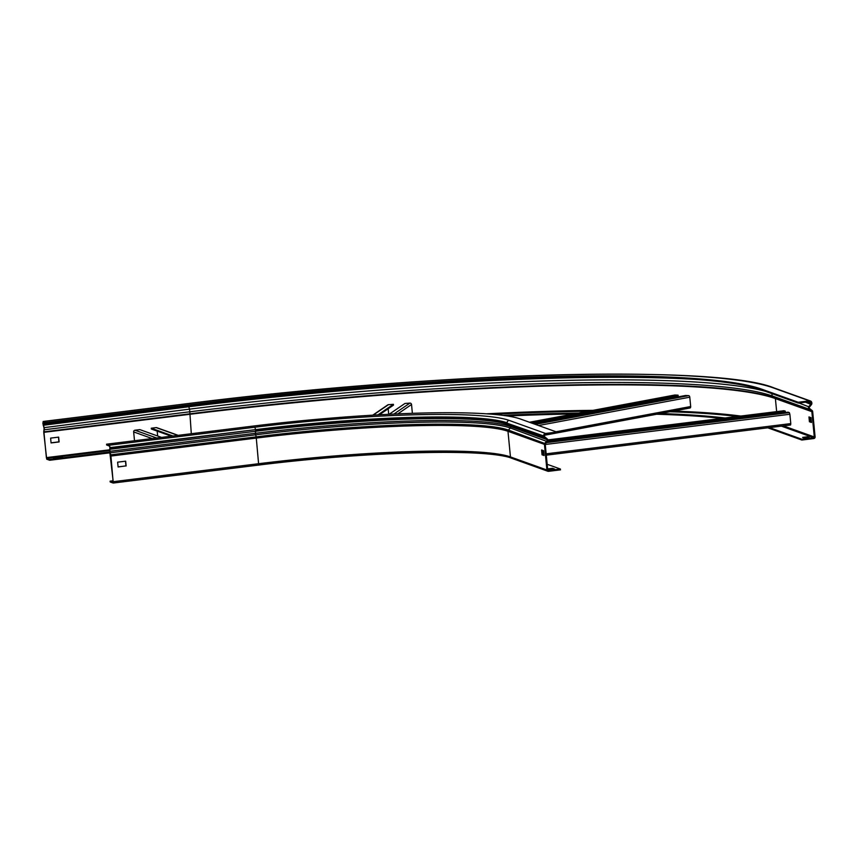 <?xml version="1.0" encoding="UTF-8"?>
<svg xmlns="http://www.w3.org/2000/svg" width="858" height="858" viewBox="0 0 858 858"><rect width="100%" height="100%" fill="white"/><g stroke="black" fill="none" stroke-linecap="round" stroke-linejoin="round"><path stroke-width="1.29" d="M113.256 483.033L258.708 465.068C366.034 451.415 487.794 448.273 511.411 458.172A1.523 1.48 -70.3 0 1 510.446 456.917L507.979 431.295A1.523 1.48 -70.3 0 1 508.397 430.072L545.441 443.725A0.697 0.676 -70.3 0 0 545.248 444.283L547.715 469.894A0.697 0.676 -70.3 0 0 548.455 470.506L560.392 469.026L560.467 469.852L548.541 471.332A1.523 1.48 -70.3 0 1 546.911 470.002L544.444 444.38A1.523 1.48 -70.3 0 1 544.862 443.157L546.814 441.066A1.04 1.008 109.7 0 0 546.739 439.543L544.326 437.569A1.877 1.813 -70.3 0 1 543.672 436.325L543.64 435.939A2.22 2.145 -70.3 0 1 545.57 433.472L556.831 432.078L520.366 418.994A222.19 25.043 -5.5 0 0 252.037 426.212L106.553 444.197L106.628 445.012L109.449 446.031L109.921 447.522L109.62 450.664L113.202 481.585L113.117 482.217L110.103 481.145L110.189 481.96L113.224 483.043L110.939 456.048L109.824 451.297L110.124 447.597L109.374 445.205L106.553 444.197M556.831 432.078L556.917 432.904L545.645 434.298A1.384 1.341 -70.3 0 0 544.444 435.832L544.476 436.218A1.04 1.008 -70.3 0 0 544.841 436.915L547.254 438.888A1.877 1.813 109.7 0 1 547.393 441.634L545.441 443.725M560.392 469.026L547.179 464.285M113.117 480.77L110.103 481.145M125.483 461.196L125.933 465.905L118.082 466.881M544.026 455.115L542.846 454.697L542.428 450.289M549.828 469.605L554.515 469.026L552.498 468.296L547.812 468.886L549.828 469.605M126.137 465.98L125.676 461.175L117.632 462.162L118.093 466.977L125.933 465.905M544.058 455.512L543.597 450.707L541.58 449.989L542.041 454.794L544.058 455.512M549.538 469.498L552.874 469.229M552.584 469.122L552.498 468.296M542.041 454.794L542.846 454.697M547.082 441.967L788.137 412.183L789.36 412.623L789.875 414.264L790.776 423.605L790.593 424.989L546.299 455.169L790.593 424.989M784.051 410.714L547.865 439.907L784.008 410.714L785.285 411.154L785.36 411.979L547.608 441.355M547.597 441.387L784.03 412.151L784.083 412.687M547.908 440.486L785.285 411.154M171.3 436.196L151.362 429.032L151.276 428.217L156.167 427.606A1.523 1.48 -70.3 0 1 156.832 427.681L178.185 435.338M157.186 431.124L157.657 436.003M134.502 440.744L133.655 431.917A1.523 1.48 -70.3 0 1 134.985 430.223L139.875 429.622L161.551 437.398M172.951 435.993L151.276 428.217M767.781 427.81L801.833 440.025L813.77 438.556A1.523 1.48 109.7 0 0 815.1 436.861L812.665 411.572A1.523 1.48 109.7 0 0 812.118 410.542L809.62 408.537A1.04 1.008 -70.3 0 1 809.48 407.067L811.443 404.611A1.877 1.813 109.7 0 0 811.861 403.217L811.818 402.799A2.22 2.145 109.7 0 0 809.459 400.868L798.197 402.252L798.283 403.078L761.807 389.993A472.168 53.217 -5.5 0 0 191.624 405.33L46.128 423.316L46.053 422.49L191.538 404.515L191.624 405.33M109.76 452.842L49.689 460.263L46.697 459.191L43.747 432.25L44.101 428.421L42.9 423.477L43.168 421.471L46.053 422.49M801.833 440.025L801.758 439.199L813.695 437.73A0.697 0.676 109.7 0 0 814.296 436.958L811.861 411.668A0.697 0.676 109.7 0 0 811.614 411.207L809.115 409.191A1.877 1.813 -70.3 0 1 808.858 406.553L810.831 404.097A1.04 1.008 109.7 0 0 811.057 403.324L811.014 402.895A1.384 1.341 109.7 0 0 809.544 401.683L798.283 403.078M49.689 460.263L49.603 459.438L46.611 458.365L46.386 457.614L43.951 432.325L44.305 428.496L43.104 423.552L43.265 422.297L46.128 423.316M109.62 452.016L49.603 459.438M725.085 417.996A472.168 53.217 -5.5 0 0 660.403 413.535M578.646 413.041A472.168 53.217 -5.5 0 0 502.809 415.347M721.696 418.414A472.168 53.217 -5.5 0 0 656.638 414.242M573.809 413.942A472.168 53.217 -5.5 0 0 507.303 415.98M801.758 439.199L769.433 427.606M798.197 402.252L761.732 389.178A472.168 53.217 -5.5 0 0 191.538 404.515M50.611 438.116L51.072 442.932L59.116 441.934L58.655 437.13L50.611 438.116M53.368 457.872L62.591 457.303L53.368 457.872M808.965 416.945L809.426 421.75L811.443 422.479L810.982 417.664L808.965 416.945M802.584 437.398L804.6 438.127L809.298 437.548L807.281 436.819L802.584 437.398M51.062 442.835L58.912 441.859L58.462 437.151M809.802 417.245L810.231 421.653L811.4 422.072M807.646 437.752L804.311 438.02M61.476 457.443L61.422 456.885M807.357 437.644L807.281 436.819M810.231 421.653L809.426 421.75M533.987 423.884L685.499 395.495L688.674 395.635A1.523 0.944 79.4 0 1 689.778 397.19L690.679 406.531A1.523 0.944 79.4 0 1 690.004 407.99A1.523 0.944 79.4 0 1 689.864 408L544.508 435.242M674.645 395.066A1.523 0.944 79.4 0 1 674.774 395.023A1.523 0.944 79.4 0 1 674.914 395.012L678.088 395.163L678.174 395.978L532.368 423.305M674.72 397.511L674.635 396.643M530.834 422.758L678.088 395.163M389.135 414.285L404.944 403.464L409.888 403.11A1.523 1.491 55.6 0 1 411.529 404.504L412.376 413.331M372.758 415.165L387.73 404.922A1.523 1.491 55.6 0 1 388.449 404.676L393.404 404.311L393.479 405.137L379.365 414.789M388.695 414.307L388.159 408.773M377.97 414.864L393.404 404.311M113.224 483.043L258.708 465.068L256.177 436.861A208.859 23.541 -5.5 0 1 508.397 430.072L510.349 427.981A1.04 1.008 109.7 0 0 510.274 426.458L507.861 424.485L544.326 437.569L544.841 436.915M110.618 455.426L110.693 454.837L256.177 436.861L255.309 433.311A211.132 23.799 -5.5 0 1 510.274 426.458L546.739 439.543L547.254 438.888M109.91 453.399L109.985 452.82L255.469 434.834A211.057 23.788 -5.5 0 1 510.349 427.981L547.393 441.634M543.672 436.325L507.207 423.241A1.877 1.813 -70.3 0 0 507.861 424.485A208.859 23.541 -5.5 0 0 255.641 431.263L255.309 433.311L109.824 451.297L109.62 450.664M543.64 435.939L507.207 423.241A208.312 23.477 -5.5 0 0 255.652 430.008L255.641 431.263L110.156 449.249L109.953 448.616M548.455 470.506L547.897 470.302M110.156 447.983L255.609 429.622L254.858 427.23L109.374 445.205M545.57 433.472L509.105 420.388A2.22 2.145 -70.3 0 0 507.164 422.855A208.312 23.477 -5.5 0 0 255.609 429.622L110.124 447.597M544.444 444.38L507.979 431.295A208.312 23.477 -5.5 0 0 256.424 438.063L110.939 456.048M546.911 470.002L510.446 456.917A208.312 23.477 -5.5 0 0 258.891 463.685L113.406 481.66M509.105 420.388A210.532 23.734 -5.5 0 0 254.858 427.23M510.885 457.84A209.835 23.649 -5.5 0 0 258.751 465.047M542.803 454.247L543.929 454.107M546.171 453.828L790.776 423.605M545.27 444.487L789.875 414.264M546.46 442.642L789.36 412.623M156.66 437.998L134.985 430.223M152.166 438.556L133.655 431.917M177.842 435.381L156.167 427.606M809.62 408.537L809.115 409.191L772.65 396.106A1.877 1.813 -70.3 0 1 772.221 393.725M776.651 411.625L775.396 398.584A0.697 0.676 109.7 0 0 775.149 398.123L772.65 396.106A482.657 54.408 -5.5 0 0 189.79 411.786L189.532 409.148L43.962 427.659M191.302 433.719L189.79 411.786L44.294 429.772L44.101 429.129M43.2 425.278L188.781 406.756L188.631 405.995L43.147 423.981M43.747 431.209L43.951 431.853L189.436 413.878A485.006 54.665 -5.5 0 1 775.149 398.123L811.614 411.207L812.118 410.542M809.48 407.067L798.959 402.992M811.443 404.611L805.512 402.188M761.732 389.178L761.807 389.993M45.849 423.209L43.104 423.552M577.799 376.876A485.22 54.697 -5.5 0 0 188.631 405.995L188.61 405.705M765.411 391.291A482.657 54.408 -5.5 0 0 189.532 409.148L188.781 406.756A484.909 54.655 -5.5 0 1 696.106 379.44M811.861 411.668L775.396 398.584A485.22 54.697 -5.5 0 0 189.436 414.35L43.951 432.325M109.76 449.785L46.386 457.614M109.631 450.579L46.611 458.365M740.754 416.055A485.22 54.697 -5.5 0 0 673.584 411.068M593.071 410.339A485.22 54.697 -5.5 0 0 486.432 413.813M737.365 416.473A484.523 54.612 -5.5 0 0 669.959 411.743M588.567 411.175A484.523 54.612 -5.5 0 0 492.674 414.285M811.014 402.895L808.129 401.866M811.057 403.324L807.281 401.962M814.296 436.958L783.408 425.879M813.695 437.73L781.359 426.126M188.599 403.517L43.222 421.471M810.424 400.976L773.959 387.891A2.22 2.145 109.7 0 0 772.994 387.784A483.826 54.537 -5.5 0 0 188.717 403.496M809.459 400.868L772.994 387.784M529.483 422.265L674.914 395.012M555.973 431.778L690.679 406.531M538.567 425.525L689.778 397.19M535.338 424.367L688.674 395.635M373.144 415.143L388.449 404.676M397.822 413.878L411.529 404.504M393.886 414.06L409.888 403.11M547.876 471.256L511.411 458.172M773.959 387.891C716.762 364.382 437.087 372.093 188.653 403.485L43.168 421.471M529.45 422.254L674.774 395.023M544.508 435.253L690.004 407.99"/></g></svg>
